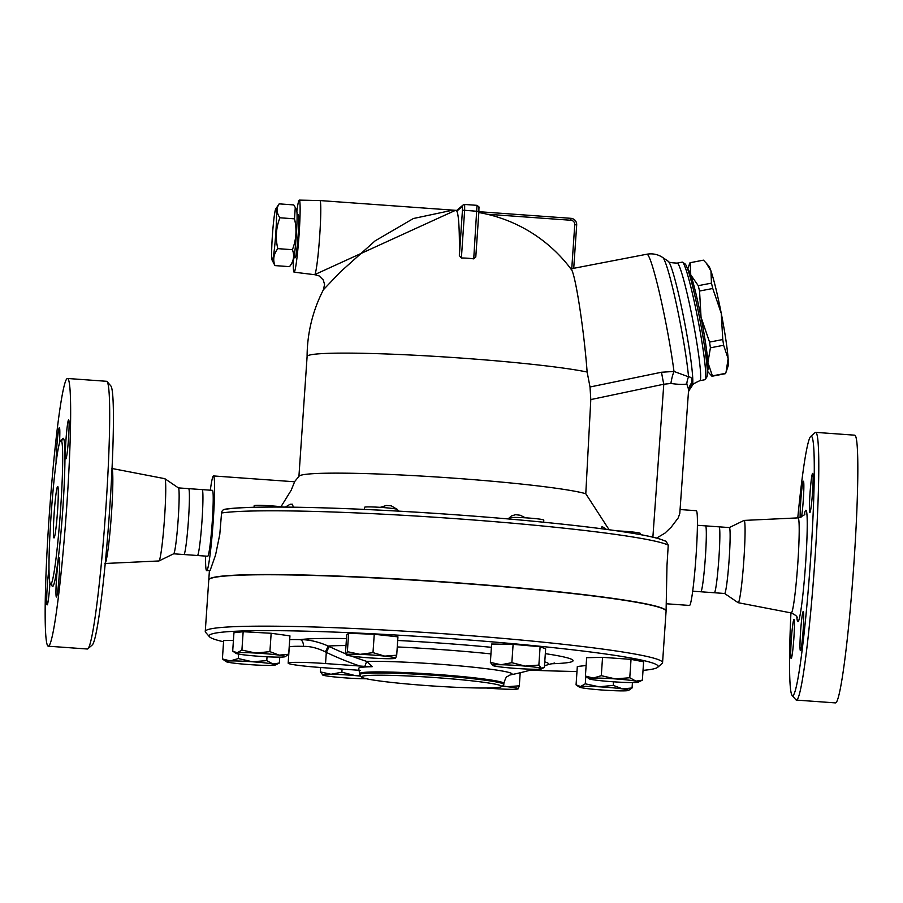 <?xml version="1.0" encoding="UTF-8"?>
<svg xmlns="http://www.w3.org/2000/svg" width="903" height="903" viewBox="0 0 903 903"><rect width="100%" height="100%" fill="white"/><g stroke="black" fill="none" stroke-linecap="round" stroke-linejoin="round"><path stroke-width="1.35" d="M87.851 648.783L92.241 644.968A130.077 8.15 -85.9 0 0 92.241 644.968A130.077 8.15 -85.9 0 0 109.195 516.031A130.077 8.15 -85.9 0 0 110.9 385.999L107.096 381.597A134.208 8.409 94.1 0 1 105.335 515.748A134.208 8.409 94.1 0 1 87.851 648.783A134.208 8.409 94.1 0 1 87.839 648.794A134.208 8.409 94.1 0 1 87.309 649.009L48.254 646.198A134.208 8.409 -85.9 0 0 48.785 645.984A134.208 8.409 -85.9 0 0 66.574 508.942A134.208 8.409 -85.9 0 0 67.556 378.481A134.208 8.409 -85.9 0 0 49.518 511.629A134.208 8.409 -85.9 0 0 48.254 646.198M104.906 563.495L158.883 560.966A41.256 2.585 -85.9 0 0 158.962 560.955A41.256 2.585 -85.9 0 0 159.03 560.898A41.256 2.585 -85.9 0 0 164.436 519.53A41.256 2.585 -85.9 0 0 164.888 478.714A41.256 2.585 -85.9 0 0 164.82 478.68L111.758 468.443M67.544 378.481L106.588 381.292A134.208 8.409 94.1 0 1 107.096 381.597M50.94 584.151A72.263 4.526 -85.9 0 0 60.512 510.364A72.263 4.526 -85.9 0 0 61.043 440.111A72.263 4.526 -85.9 0 0 51.336 511.809A72.263 4.526 -85.9 0 0 50.647 584.264A72.263 4.526 -85.9 0 0 50.94 584.151M49.947 583.101A19.618 1.23 94.1 0 1 47.148 604.875A19.618 1.23 94.1 0 1 46.956 591.284A19.618 1.23 94.1 0 1 48.976 569.443M56.517 578.586A19.618 1.23 94.1 0 1 59.237 557.907A19.618 1.23 94.1 0 1 59.045 577.559A19.618 1.23 94.1 0 1 56.415 597.041A19.618 1.23 94.1 0 1 56.517 578.586M65.908 458.893A19.618 1.23 94.1 0 1 65.829 458.927A19.618 1.23 94.1 0 1 66.009 439.276A19.618 1.23 94.1 0 1 68.651 419.793A19.618 1.23 94.1 0 1 68.504 438.847A19.618 1.23 94.1 0 1 65.908 458.893M56.11 462.573A19.618 1.23 94.1 0 1 57.273 440.754A19.618 1.23 94.1 0 1 59.384 427.638A19.618 1.23 94.1 0 1 59.463 443.249M158.962 560.955L173.703 553.776A33.039 2.066 -85.9 0 0 173.76 553.742A33.039 2.066 -85.9 0 0 178.094 520.613A33.039 2.066 -85.9 0 0 178.444 487.925L164.888 478.714M183.851 554.521A33.039 2.066 -85.9 0 0 183.896 554.532A33.039 2.066 -85.9 0 0 184.031 554.476A33.039 2.066 -85.9 0 0 188.411 520.749A33.039 2.066 -85.9 0 0 188.648 488.636A33.039 2.066 -85.9 0 0 188.603 488.636L202.216 489.618A33.039 2.066 -85.9 0 0 202.17 489.607M54.09 537.895A25.803 1.614 -85.9 0 0 57.51 511.538A25.803 1.614 -85.9 0 0 57.702 486.446A25.803 1.614 -85.9 0 0 54.236 512.057A25.803 1.614 -85.9 0 0 53.988 537.928A25.803 1.614 -85.9 0 0 54.09 537.895M197.554 555.458A33.039 2.066 -85.9 0 0 201.911 522.103A33.039 2.066 -85.9 0 0 202.227 489.618L212.453 490.352A33.039 2.066 -85.9 0 1 212.216 522.442A33.039 2.066 -85.9 0 1 207.837 556.192A33.039 2.066 -85.9 0 1 207.701 556.248L197.452 555.514A33.039 2.066 -85.9 0 0 197.554 555.458M197.43 555.503A33.039 2.066 -85.9 0 0 197.475 555.503L173.624 553.799M797.778 517.893A130.077 8.15 94.1 0 1 810.747 436.409A130.077 8.15 94.1 0 1 810.623 558.472A130.077 8.15 94.1 0 1 793.094 695.468A130.077 8.15 94.1 0 1 792.089 695.378A130.077 8.15 94.1 0 1 790.938 612.877M800.16 517.498A19.618 1.23 94.1 0 1 800.69 501.899A19.618 1.23 94.1 0 1 803.41 481.231A19.618 1.23 94.1 0 1 803.591 495.025A19.618 1.23 94.1 0 1 801.548 516.9M812.598 473.42A19.618 1.23 94.1 0 1 812.677 473.386A19.618 1.23 94.1 0 1 812.486 493.061A19.618 1.23 94.1 0 1 809.856 512.52A19.618 1.23 94.1 0 1 810.002 493.444A19.618 1.23 94.1 0 1 812.598 473.42M803.162 629.967A19.618 1.23 94.1 0 1 800.442 650.634A19.618 1.23 94.1 0 1 800.622 630.971A19.618 1.23 94.1 0 1 803.264 611.512A19.618 1.23 94.1 0 1 803.162 629.967M791.254 658.445A19.618 1.23 94.1 0 1 791.175 658.468A19.618 1.23 94.1 0 1 791.367 638.805A19.618 1.23 94.1 0 1 793.997 619.345A19.618 1.23 94.1 0 1 793.85 638.41A19.618 1.23 94.1 0 1 791.254 658.445M729.364 527.578A33.039 2.066 -85.9 0 1 729.127 559.668A33.039 2.066 -85.9 0 1 724.748 593.429A33.039 2.066 -85.9 0 1 724.612 593.485L738.101 602.662A41.256 2.585 -85.9 0 0 738.18 602.696A41.256 2.585 -85.9 0 0 738.361 602.64A41.256 2.585 -85.9 0 0 743.835 560.323A41.256 2.585 -85.9 0 0 744.106 520.41A41.256 2.585 -85.9 0 0 744.027 520.433L729.331 527.578L719.115 526.844A33.039 2.066 -85.9 0 0 719.081 526.844M792.089 695.378L795.882 699.78A134.208 8.409 -85.9 0 0 796.39 700.085A134.208 8.409 -85.9 0 0 796.92 699.87A134.208 8.409 -85.9 0 0 814.72 562.738A134.208 8.409 -85.9 0 0 815.68 432.368A134.208 8.409 -85.9 0 0 815.138 432.593L810.747 436.409M796.39 700.085L835.444 702.895A134.208 8.409 -85.9 0 0 835.975 702.681A134.208 8.409 -85.9 0 0 853.764 565.549A134.208 8.409 -85.9 0 0 854.735 435.178L815.68 432.368M657.689 667.294A225.05 13.737 3.9 0 1 657.666 667.317L662.08 663.479A229.181 13.996 -176.1 0 0 662.08 663.479A229.181 13.996 -176.1 0 0 662.565 662.655A229.181 13.996 -176.1 0 0 434.862 633.116A229.181 13.996 -176.1 0 0 205.263 631.479A229.181 13.996 -176.1 0 0 205.636 632.36L209.462 636.739A225.05 13.737 3.9 0 1 434.569 637.473A225.05 13.737 3.9 0 1 657.689 667.294A225.05 13.737 3.9 0 1 643.026 670.376M205.263 631.479L208.762 580.076A229.181 13.996 3.9 0 1 438.373 581.713A229.181 13.996 3.9 0 1 666.075 611.252L662.565 662.655M714.341 592.74A33.039 2.066 -85.9 0 0 714.386 592.74A33.039 2.066 -85.9 0 0 714.465 592.695A33.039 2.066 -85.9 0 0 718.822 559.341A33.039 2.066 -85.9 0 0 719.138 526.855L705.536 525.862A33.039 2.066 -85.9 0 1 705.559 525.873L697.421 525.286M724.612 593.485L700.796 591.77A33.039 2.066 -85.9 0 0 700.818 591.77A33.039 2.066 -85.9 0 0 700.942 591.713A33.039 2.066 -85.9 0 0 705.322 557.964A33.039 2.066 -85.9 0 0 705.559 525.873M295.27 207.521L296.658 210.41A25.803 1.614 94.1 0 1 296.252 236.112A25.803 1.614 94.1 0 1 292.967 261.599L289.558 266.645C293.723 261.227 294.671 255.572 292.403 249.691C296.319 239.634 297.019 229.351 294.502 218.831L295.27 207.521L293.768 204.913L279.174 203.864C276.205 208.266 276.453 212.905 279.907 217.781C275.991 227.838 275.291 238.121 277.808 248.641C273.643 254.059 272.695 259.714 274.963 265.595L272.074 260.087A25.803 1.614 -85.9 0 0 275.652 235.243A25.803 1.614 -85.9 0 0 275.844 208.807A25.803 1.614 -85.9 0 0 275.754 208.909A25.803 1.614 -85.9 0 0 272.469 234.396A25.803 1.614 -85.9 0 0 272.074 260.087M275.754 208.909L279.174 203.864M294.502 218.831L279.907 217.781M292.403 249.691L277.808 248.641M289.558 266.645L274.963 265.595M297.076 214.429L298.25 214.519A21.683 1.354 94.1 0 1 298.103 235.581A21.683 1.354 94.1 0 1 295.225 257.727A21.683 1.354 94.1 0 1 295.134 257.761L293.96 257.682M293.272 260.877A36.131 2.269 -85.9 0 0 294.096 272.175A36.131 2.269 -85.9 0 0 294.243 272.119A36.131 2.269 -85.9 0 0 299.04 235.141A36.131 2.269 -85.9 0 0 299.288 200.105A36.131 2.269 -85.9 0 0 296.85 211.167M299.288 200.105L319.91 200.556A37.17 2.325 94.1 0 1 319.922 200.556A37.17 2.325 94.1 0 1 319.651 236.654A37.17 2.325 94.1 0 1 314.729 274.625A37.17 2.325 94.1 0 1 314.583 274.693A37.17 2.325 94.1 0 1 314.571 274.693L455.383 210.376M315 274.715L319.165 275.934L323.251 279.953L324.561 284.411L323.443 289.694L340.386 271.927L375.084 240.887L413.393 218.515L451.76 210.376A146.591 146.591 0 0 1 456.737 210.399M722.761 339.539L721.26 313.341A51.618 3.939 79.1 0 1 728.123 358.626L723.63 345.262A57.815 4.413 -100.9 0 0 722.761 339.539L709.555 342.09A57.815 4.413 79.1 0 1 710.413 347.813L707.907 362.521A51.618 3.939 -100.9 0 0 701.044 317.235L709.555 342.09M711.462 283.136L710.954 270.968A51.618 3.939 79.1 0 1 721.26 313.341L712.76 288.486A57.815 4.413 -100.9 0 0 711.462 283.136L698.245 285.675A57.815 4.413 79.1 0 1 699.554 291.037L701.044 317.235A51.618 3.939 -100.9 0 0 690.739 274.862L698.245 285.675M728.123 358.626A51.618 3.939 79.1 0 1 727.999 366.404L726.068 372.081L728.123 358.626M725.188 373.707A57.815 4.413 -100.9 0 0 725.244 373.707A57.815 4.413 -100.9 0 0 725.617 373.345L726.068 372.081M706.214 263.078L708.663 265.922A51.618 3.939 79.1 0 1 710.954 270.968L706.214 263.078L703.448 260.154A57.815 4.413 -100.9 0 0 703.392 260.166A57.815 4.413 -100.9 0 0 703.324 260.177M707.286 370.84A51.618 3.939 -100.9 0 0 707.907 362.521L712.411 375.885A57.815 4.413 79.1 0 1 712.027 376.246A57.815 4.413 79.1 0 1 711.97 376.258L707.297 371.122M687.68 269.229L689.802 263.066A57.815 4.413 79.1 0 1 690.174 262.705A57.815 4.413 79.1 0 1 690.231 262.705L690.739 274.862A51.618 3.939 -100.9 0 0 687.781 269.489M712.411 375.885L725.617 373.345M710.413 347.813L723.63 345.262M707.263 370.332A51.099 3.905 -100.9 0 0 701.428 319.414A51.099 3.905 -100.9 0 0 687.951 269.974M699.554 291.037L712.76 288.486M690.231 262.705L703.448 260.154M283.531 507.08A16.514 1.005 -176.1 0 0 265.234 505.511A16.514 1.005 -176.1 0 0 254.161 505.703L254.048 507.283M397.399 511.075L397.501 509.529A16.514 1.005 -176.1 0 0 381.608 507.441A16.514 1.005 -176.1 0 0 364.586 507.226A16.514 1.005 -176.1 0 0 364.541 507.283L364.406 509.405M543.651 522.216L543.798 520.072A16.514 1.005 -176.1 0 0 534.17 518.491A16.514 1.005 -176.1 0 0 516.471 517.453A16.514 1.005 -176.1 0 0 510.838 517.825L510.748 519.157M640.227 534.565L640.306 533.391A16.514 1.005 -176.1 0 0 624.932 531.336A16.514 1.005 -176.1 0 0 617.46 530.908M360.805 676.155A24.776 1.513 -176.1 0 0 355.218 675.602A24.776 1.513 -176.1 0 0 330.961 674.259A24.776 1.513 -176.1 0 0 322.642 674.981A24.776 1.513 -176.1 0 0 322.981 675.151A24.776 1.513 -176.1 0 0 339.257 677.397A24.776 1.513 -176.1 0 0 363.503 678.751A24.776 1.513 -176.1 0 0 366.392 678.763M322.981 675.151L320.373 671.9L330.961 674.259L341.865 672.204L355.218 675.602L360.421 675.726M226.134 661.662L222.398 658.919L230.197 660.94A24.776 1.513 -176.1 0 0 226.134 661.662A24.776 1.513 -176.1 0 0 228.538 662.339A24.776 1.513 -176.1 0 0 249.07 664.574A24.776 1.513 -176.1 0 0 271.261 665.409A24.776 1.513 -176.1 0 0 275.302 665.014A24.776 1.513 -176.1 0 0 272.92 664.01L279.354 663.028L275.302 665.014M252.388 661.775L266.78 660.601L272.92 664.01A24.776 1.513 -176.1 0 0 252.388 661.775A24.776 1.513 -176.1 0 0 230.197 660.94L238.29 658.547L252.388 661.775M241.914 650.07L255.763 653.061A24.776 1.513 -176.1 0 0 237.15 652.79L241.914 650.07L243.155 631.716L233.945 632.743L232.692 651.097L237.15 652.79A24.776 1.513 -176.1 0 0 235.954 653.354A24.776 1.513 -176.1 0 0 241.936 654.607A24.776 1.513 -176.1 0 0 265.335 656.684A24.776 1.513 -176.1 0 0 283.937 656.944A24.776 1.513 -176.1 0 0 285.111 656.707A24.776 1.513 -176.1 0 0 279.151 655.138L288.7 654.223L285.111 656.707M232.692 651.097L235.954 653.354M269.907 651.639L279.151 655.138A24.776 1.513 -176.1 0 0 255.763 653.061L269.907 651.639L271.16 633.274L289.953 635.87L288.7 654.223M346.346 654.935L347.373 651.661L348.626 633.296L346.718 634.922L345.465 653.275L346.267 654.675A24.776 1.513 -176.1 0 0 346.346 654.935A24.776 1.513 -176.1 0 0 357.17 656.774A24.776 1.513 -176.1 0 0 381.834 658.547A24.776 1.513 -176.1 0 0 395.503 658.287L395.514 658.276A24.776 1.513 -176.1 0 0 395.593 658.219L395.525 658.276M347.373 651.661L360.037 654.348A24.776 1.513 -176.1 0 0 346.267 654.675M372.995 652.632L384.701 656.12A24.776 1.513 -176.1 0 0 360.037 654.348L372.995 652.632L374.248 634.267L397.952 636.852L396.699 655.217L395.593 658.219A24.776 1.513 -176.1 0 0 384.701 656.12L396.699 655.217M492.609 665.443L492.643 665.466A24.776 1.513 -176.1 0 0 492.982 665.635L490.363 662.384L500.962 664.743A24.776 1.513 -176.1 0 0 492.643 665.466M511.854 662.689L525.207 666.098A24.776 1.513 -176.1 0 0 500.962 664.743L511.854 662.689L513.107 644.336L540.118 646.729L538.865 665.093L541.484 668.344A24.776 1.513 -176.1 0 0 525.207 666.098L538.865 665.093M492.982 665.635A24.776 1.513 -176.1 0 0 509.247 667.881A24.776 1.513 -176.1 0 0 533.504 669.236A24.776 1.513 -176.1 0 0 541.8 668.818A24.776 1.513 -176.1 0 0 541.484 668.344L544.396 667.182L545.649 648.828L540.118 646.729M589.14 678.796L585.404 676.054L593.203 678.074L601.296 675.681L615.394 678.909A24.776 1.513 -176.1 0 0 593.203 678.074A24.776 1.513 -176.1 0 0 589.14 678.796A24.776 1.513 -176.1 0 0 591.544 679.474A24.776 1.513 -176.1 0 0 612.076 681.709A24.776 1.513 -176.1 0 0 634.267 682.544A24.776 1.513 -176.1 0 0 638.308 682.149A24.776 1.513 -176.1 0 0 635.926 681.144A24.776 1.513 -176.1 0 0 615.394 678.909L629.775 677.735L635.926 681.144L642.36 680.162L638.308 682.149M599.129 686.799L613.284 685.377L622.528 688.887A24.776 1.513 -176.1 0 0 599.129 686.799A24.776 1.513 -176.1 0 0 580.527 686.54L585.279 683.819L599.129 686.799M632.077 687.973L628.488 690.456A24.776 1.513 -176.1 0 0 622.528 688.887L632.077 687.973L632.439 682.566M586.126 665.511L577.322 666.493L576.069 684.846L580.527 686.54A24.776 1.513 -176.1 0 0 579.331 687.104A24.776 1.513 -176.1 0 0 585.313 688.346A24.776 1.513 -176.1 0 0 608.701 690.434A24.776 1.513 -176.1 0 0 627.314 690.693A24.776 1.513 -176.1 0 0 628.488 690.456M576.069 684.846L579.331 687.104M342.079 669.055L341.865 672.204M320.667 667.509L320.373 671.9M267.04 656.774L266.78 660.601M238.595 654.077L238.29 658.547M279.761 657.124L279.354 663.028M513.107 644.336L491.616 644.02L490.363 662.384M601.296 675.681L602.549 657.328L586.657 657.7L585.404 676.054M585.787 676.392L585.279 683.819M613.532 681.81L613.284 685.377M233.425 640.329L223.651 640.566L222.398 658.919M243.155 631.716L271.16 633.274M348.626 633.296L374.248 634.267M602.549 657.328L631.028 659.371L629.775 677.735M631.028 659.371L643.613 661.797L642.36 680.162M502.429 685.783L507.294 686.709L519.304 685.806L518.198 688.82A24.776 1.513 -176.1 0 0 507.294 686.709A24.776 1.513 -176.1 0 0 501.966 686.19M486.435 688.007A24.776 1.513 -176.1 0 0 504.427 689.136A24.776 1.513 -176.1 0 0 518.096 688.876L518.13 688.865M520.196 672.746L519.304 685.806M208.785 579.974A229.181 13.996 3.9 0 1 208.785 579.873A229.181 13.996 3.9 0 1 209.293 579.026A229.181 13.996 3.9 0 1 445.563 581.995A229.181 13.996 3.9 0 1 666.087 611.049A229.181 13.996 3.9 0 1 666.075 611.15M289.253 646.142L289.265 647.112A35.104 2.145 3.9 0 1 303.397 646.356A6.197 3.702 91.3 0 0 300.135 639.64A41.29 2.517 -176.1 0 0 289.694 639.629M303.397 646.356C310.316 646.232 317.653 648.072 325.396 651.887L328.24 646.051C318.274 641.706 308.905 639.561 300.135 639.64A139.796 8.533 -176.1 0 1 346.47 638.579M325.396 651.887L326.299 652.372L329.279 646.548L328.24 646.051A115.55 7.055 3.9 0 1 345.996 645.555M360.139 670.365L320.847 667.52A35.104 2.145 3.9 0 1 288.17 663.152A35.104 2.145 3.9 0 1 325.531 663.558L364.846 666.38L366.674 661.391A292.47 291.353 -130.2 0 1 351.402 656.052M345.567 653.749A292.47 291.353 -130.2 0 1 329.279 646.548M364.846 666.38L372.194 666.707L366.674 661.391A79.803 4.876 -176.1 0 1 458.453 665.771A79.803 4.876 -176.1 0 1 511.877 674.338A79.803 4.876 -176.1 0 1 510.15 674.959A295.258 295.258 0 0 0 533.538 669.236M372.194 666.707A73.64 4.492 -176.1 0 0 358.683 668.536L359.676 673.593A72.263 4.413 3.9 0 1 432.018 674.101A72.263 4.413 3.9 0 1 503.863 683.424C505.274 678.706 506.425 676.415 507.317 676.55L510.071 674.97M576.972 671.516A225.05 13.737 3.9 0 1 530.208 670.173M223.572 641.773A225.05 13.737 3.9 0 1 209.462 636.739M501.436 686.641A70.197 4.289 3.9 0 1 431.216 685.885A70.197 4.289 3.9 0 1 361.64 677.103A70.197 4.289 3.9 0 1 431.848 677.34A70.197 4.289 3.9 0 1 501.447 686.641A70.197 4.289 3.9 0 1 501.436 686.641L503.648 684.734A72.263 4.413 -176.1 0 0 503.648 684.734A72.263 4.413 -176.1 0 0 503.795 684.474A72.263 4.413 -176.1 0 0 431.995 675.151A72.263 4.413 -176.1 0 0 359.597 674.643A72.263 4.413 -176.1 0 0 359.721 674.925L361.64 677.103M609.085 529.734L585.787 493.738A146.286 8.928 -176.1 0 0 429.162 476.524A146.286 8.928 -176.1 0 0 299.085 476.163L294.502 481.773M585.787 493.738L590.799 399.577L590.02 386.992L587.131 372.036A146.286 8.928 -176.1 0 0 423.925 355.714A146.286 8.928 -176.1 0 0 307.099 356.516A146.286 8.928 -176.1 0 0 307.099 356.55M285.337 507.091L290.134 504.246L292.358 504.224L293.373 507.181M380.219 507.351L386.382 505.477L391.236 505.815L396.959 509.236M397.489 509.811L398.516 511.132M508.05 518.92L511.516 515.918L515.579 514.676L520.218 515.241L525.444 517.814M601.364 528.706L602.053 526.46L606.376 529.372M205.568 556.09A47.487 2.98 -85.9 0 0 206.663 570.662A47.487 2.98 -85.9 0 0 206.855 570.583A47.487 2.98 -85.9 0 0 213.153 522.058A47.487 2.98 -85.9 0 0 213.492 475.937L294.615 481.773L291.195 490.227L280.968 506.741M224.836 509.258C250.741 504.98 345.16 507.114 444.524 513.999C497.632 517.679 544.78 521.945 585.957 526.799C620.463 530.919 644.482 534.79 658.016 538.414L666.087 541.269L668.243 545.164L666.978 565.56L666.087 611.049M206.663 570.662L210.128 570.459L215.557 555.052L219.79 534.384L221.562 512.994C221.845 510.534 223.255 509.281 225.784 509.224A225.05 13.737 -176.1 0 1 457.087 514.891A225.05 13.737 -176.1 0 1 664.45 540.818M461.388 257.987L464.639 210.286L478.895 211.426L475.791 256.971L473.725 258.868A92.704 92.354 49.8 0 0 461.388 257.987L459.356 255.639A146.365 9.177 -85.9 0 0 456.828 211.133L456.794 210.444M587.131 372.036C583.789 327.179 574.703 270.099 570.899 269.026M573.721 268.36L576.69 224.926L573.721 268.372L570.978 269.004M590.799 399.577L663.784 384.226L670.895 383.482A20.645 6.671 99.1 0 1 673.988 371.449L661.527 372.239L590.02 386.992M652.88 537.127L663.784 384.226A20.645 1.309 78.1 0 1 661.527 372.239M670.895 383.482C678.221 384.486 683.526 384.655 686.799 384.001A20.645 18.94 96.5 0 1 688.549 376.811L673.988 371.449A74.328 5.678 79.1 0 0 659.788 294.333A74.328 5.678 79.1 0 0 646.875 254.217L573.732 268.304M686.799 384.001L688.65 389.599A20.645 17.823 -169.7 0 1 691.698 382.782C692.567 379.023 691.517 377.036 688.549 376.811A68.278 5.215 79.1 0 0 685.772 354.924A68.278 5.215 79.1 0 0 662.746 257.524C658.005 254.341 652.711 253.235 646.875 254.217M662.746 257.524L668.288 261.306A63.503 4.842 79.1 0 1 689.711 351.888A63.503 4.842 79.1 0 1 692.229 385.66L689.858 389.182L691.698 382.782M688.583 390.175L679.778 513.581L678.209 517.916L671.268 527.081L664.969 533.109L656.684 538.064M682.239 262.13A59.88 4.571 79.1 0 1 682.612 262.242A59.88 4.571 79.1 0 1 698.042 320.068A59.88 4.571 79.1 0 1 705.187 379.486A59.88 4.571 79.1 0 1 704.871 379.723L699.791 380.705A59.88 4.571 -100.9 0 0 697.737 348.626A59.88 4.571 -100.9 0 0 677.16 263.112L682.239 262.13M705.187 379.486L706.812 377.082A57.815 4.413 -100.9 0 0 699.915 319.707A57.815 4.413 -100.9 0 0 685.016 263.868L682.612 262.242M666.583 603.791L689.497 605.439A47.487 2.98 -85.9 0 0 689.689 605.371A47.487 2.98 -85.9 0 0 695.987 556.846A47.487 2.98 -85.9 0 0 696.326 510.714L680.072 509.54M213.492 475.937A47.487 2.98 -85.9 0 0 210.32 490.194M105.233 563.235A47.656 2.991 -85.9 0 0 111.295 516.177A47.656 2.991 -85.9 0 0 112.04 468.736M51.46 583.349A74.328 4.662 -85.9 0 0 52.859 586.352A74.328 4.662 -85.9 0 0 63.402 499.822A74.328 4.662 -85.9 0 0 61.709 441.138M796.886 617.347A55.851 3.499 -85.9 0 0 798.139 621.557A55.851 3.499 -85.9 0 0 806.232 553.697A55.851 3.499 -85.9 0 0 804.302 514.326M804.641 513.694C805.668 514.371 803.478 515.771 798.083 517.882A47.656 2.991 94.1 0 1 797.767 564.025A47.656 2.991 94.1 0 1 791.446 612.866A47.656 2.991 94.1 0 1 791.231 612.934C795.599 614.999 797.563 616.693 797.123 618.024M325.531 663.558L326.299 652.372A298.6 297.459 49.8 0 0 359.902 666.03M397.264 646.943A115.55 7.055 3.9 0 1 490.939 653.896M544.757 661.865A115.55 7.055 3.9 0 1 547.297 664.901M551.044 663.773A139.796 8.533 -176.1 0 0 545.322 653.648M491.39 647.316A139.796 8.533 -176.1 0 0 397.704 640.475M221.562 512.994A229.181 13.996 3.9 0 1 457.087 518.774A229.181 13.996 3.9 0 1 668.243 545.164M475.802 256.824L478.895 211.437C478.511 205.771 480.509 208.198 477.01 205.342L464.695 204.462M574.76 224.666L576.69 224.926C576.577 221.156 574.658 218.955 570.944 218.323L478.883 211.697L570.944 218.323L570.933 220.264A4.131 4.109 -130.2 0 1 574.76 224.666L571.746 268.857M473.725 258.868L477.01 205.342L464.673 204.45A2.066 2.054 49.8 0 0 463.171 204.947L464.673 204.45L464.639 210.286L462.449 210.252L459.356 255.639M456.715 210.41L463.171 204.947A2.066 2.054 49.8 0 0 462.449 206.369L462.449 210.252M456.828 211.133L462.449 206.369M478.895 211.415L478.895 207.555M576.678 224.915A6.197 6.174 49.8 0 0 570.956 218.323M487.123 214.225L570.933 220.264M61.032 440.111L62.363 439.603M51.505 583.259L51.889 584.952L50.647 584.264M188.648 488.636L178.376 487.891M738.18 602.696L791.231 612.934M744.106 520.41L798.083 517.882M294.096 272.175L314.571 274.693M319.922 200.556L456.478 210.388M712.027 376.246L725.244 373.707M690.174 262.705L703.392 260.166M541.8 668.818L543.03 668.22M544.486 665.85A295.258 295.258 0 0 0 547.32 664.89L554.656 663.016M289.265 647.112L288.17 663.152M359.676 673.593L359.597 674.643M503.863 683.424L503.795 684.474M323.443 289.694A146.591 146.591 0 0 0 307.099 356.538L298.927 476.344M571.272 269.41A146.591 146.591 0 0 0 478.816 212.532M689.858 389.182L688.481 391.631M692.229 385.66C691.743 384.859 694.26 383.211 699.791 380.705M668.288 261.306C668.13 262.242 671.087 262.841 677.16 263.112M700.818 591.77L692.669 591.183M208.785 579.873L209.394 570.865"/></g></svg>
